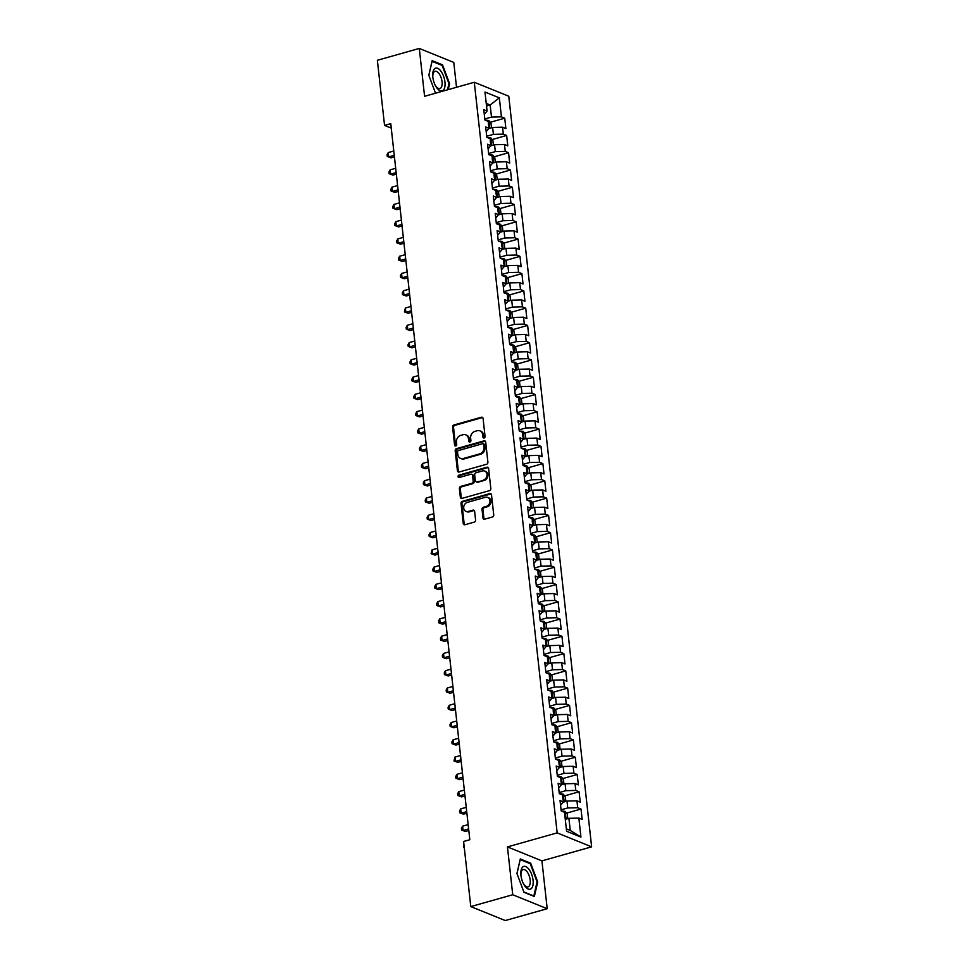 <?xml version="1.0" encoding="UTF-8"?>
<svg xmlns="http://www.w3.org/2000/svg" width="969" height="969" viewBox="0 0 969 969"><rect width="100%" height="100%" fill="white"/><g stroke="black" fill="none" stroke-linecap="round" stroke-linejoin="round"><path stroke-width="1.45" d="M484.137 437.988A1.248 1.042 -68 0 0 485.069 436.51L483.083 418.499A1.793 1.49 -68 0 0 481.375 417.227L453.928 424.967A1.793 1.49 -68 0 0 452.596 427.099L454.582 445.11A1.248 1.042 -68 0 0 456.714 444.505L456.46 442.179A5.717 4.772 -68 0 1 460.735 435.372L463.025 434.73A5.717 4.772 -68 0 1 465.774 434.851A5.717 4.772 -68 0 1 468.499 438.775L468.766 441.113A1.248 1.042 -68 0 0 470.898 440.507L470.643 438.182A5.717 4.772 -68 0 1 474.919 431.375L477.208 430.733A5.717 4.772 -68 0 1 479.946 430.854A5.717 4.772 -68 0 1 482.683 434.778L482.937 437.104A1.248 1.042 -68 0 0 484.137 437.988M482.974 517.906A1.793 1.49 -68 0 0 484.694 519.166L492.385 516.998A1.793 1.49 -68 0 0 493.73 514.866L491.513 494.868A1.793 1.49 -68 0 0 489.805 493.596L462.358 501.348A1.793 1.49 -68 0 0 461.026 503.468L463.23 523.478A1.793 1.49 -68 0 0 464.938 524.738L474.241 522.121A1.793 1.49 -68 0 0 475.585 519.99L474.64 511.426A1.793 1.49 -68 0 0 472.92 510.166L468.318 511.462A4.784 3.985 -68 0 1 466.016 511.366A4.784 3.985 -68 0 1 463.763 506.751A4.784 3.985 -68 0 1 467.312 502.402L485.384 497.303A4.784 3.985 -68 0 1 487.673 497.4A4.784 3.985 -68 0 1 489.939 502.015A4.784 3.985 -68 0 1 486.377 506.363L483.374 507.223A1.793 1.49 -68 0 0 482.029 509.343L482.974 517.906L483.906 518.282A1.793 1.49 -68 0 0 484.33 519.227M512.734 894.75L547.206 908.716L541.925 860.872L507.453 846.906L512.734 894.75L470.789 906.584L463.606 841.48L469.82 839.723L390.761 123.644L384.548 125.401L391.258 128.114M507.453 846.906L557.163 832.88L474.289 82.268L508.773 96.222L591.635 846.845L557.163 832.88M456.52 87.283L453.783 62.416L419.298 48.45L424.579 96.294L474.289 82.268M419.298 48.45L377.365 60.284L384.548 125.401M486.571 464.272A1.793 1.49 -68 0 0 487.904 462.152L485.699 442.143A1.793 1.49 -68 0 0 483.979 440.883L456.544 448.623A1.793 1.49 -68 0 0 455.2 450.742L457.416 470.752A1.793 1.49 -68 0 0 459.124 472.012L486.571 464.272M488.606 468.499L490.811 488.509A1.793 1.49 -68 0 1 489.478 490.641L462.031 498.381A1.793 1.49 -68 0 1 460.323 497.109L459.379 488.558A1.793 1.49 -68 0 1 460.711 486.426L471.842 483.289A1.793 1.49 -68 0 0 473.187 481.157L472.557 475.476A1.793 1.49 -68 0 0 470.837 474.216L459.258 477.487A1.248 1.042 -68 0 1 458.991 475.113L486.898 467.24A1.793 1.49 -68 0 1 488.606 468.499M490.278 122.276L504.74 118.194L501.433 116.849L499.338 97.845L484.984 92.043L487.08 111.035L483.773 109.703L484.924 120.059L488.231 121.404L488.994 128.308L485.687 126.975L486.826 137.332L490.132 138.676L490.895 145.58L487.589 144.236L488.727 154.604L492.046 155.948L492.797 162.853L489.49 161.508L490.641 171.876L493.948 173.221L494.711 180.125L491.404 178.78L492.543 189.149L495.849 190.481L496.612 197.397L493.306 196.053L494.456 206.421L497.763 207.754L498.526 214.67L495.22 213.325L496.358 223.694L499.665 225.026L500.428 231.942L497.121 230.598L498.272 240.966L501.579 242.298L502.342 249.215L499.023 247.87L500.174 258.238L503.48 259.571L504.243 266.487L500.937 265.143L502.075 275.499L505.382 276.843L506.145 283.747L502.838 282.415L503.989 292.771L507.296 294.116L508.059 301.02L504.752 299.687L505.891 310.044L509.197 311.388L509.96 318.292L506.654 316.96L507.804 327.316L511.111 328.661L511.874 335.565L508.568 334.232L509.706 344.589L513.013 345.933L513.776 352.837L510.469 351.505L511.608 361.861L514.927 363.205L515.69 370.11L512.371 368.765L513.522 379.133L516.828 380.478L517.591 387.382L514.285 386.037L515.423 396.406L518.73 397.75L519.493 404.654L516.186 403.31L517.337 413.678L520.644 415.011L521.407 421.927L518.1 420.582L519.239 430.951L522.545 432.283L523.308 439.199L520.002 437.855L521.152 448.223L524.459 449.555L525.222 456.472L521.916 455.127L523.054 465.495L526.361 466.828L527.124 473.744L523.817 472.4L524.956 482.768L528.275 484.1L529.038 491.017L525.719 489.672L526.87 500.028L530.176 501.373L530.939 508.277L527.633 506.944L528.771 517.301L532.078 518.645L532.841 525.549L529.534 524.217L530.685 534.573L533.992 535.918L534.755 542.822L531.448 541.489L532.587 551.846L535.893 553.19L536.656 560.094L533.35 558.762L534.5 569.118L537.807 570.462L538.57 577.367L535.263 576.034L536.402 586.39L539.709 587.735L540.472 594.639L537.165 593.294L538.304 603.663L541.623 605.007L542.374 611.911L539.067 610.567L540.217 620.935L543.524 622.28L544.287 629.184L540.981 627.839L542.119 638.208L545.426 639.54L546.189 646.456L542.882 645.112L544.033 655.48L547.34 656.812L548.103 663.729L544.796 662.384L545.935 672.752L549.241 674.085L550.004 681.001L546.698 679.657L547.848 690.025L551.155 691.357L551.918 698.274L548.611 696.929L549.75 707.297L553.057 708.63L553.82 715.546L550.513 714.201L551.652 724.558L554.958 725.902L555.721 732.806L552.415 731.474L553.565 741.83L556.872 743.175L557.635 750.079L554.329 748.746L555.467 759.102L558.774 760.447L559.537 767.351L556.23 766.019L557.381 776.375L560.688 777.719L561.451 784.624L558.144 783.291L559.283 793.647L562.589 794.992L563.352 801.896L560.046 800.564L561.184 810.92L564.503 812.264L566.599 831.257L580.94 837.071L570.244 830.409L568.912 818.321L565.278 819.338M504.74 118.194L505.879 128.55L502.572 127.218L503.335 134.122L493.403 134.364L486.704 136.254M492.179 139.548L506.642 135.454L503.335 134.122M506.642 135.454L507.792 145.822L504.486 144.478L505.249 151.394L495.304 151.636L488.618 153.526M494.081 156.808L508.555 152.727L505.249 151.394M508.555 152.727L509.694 163.095L506.387 161.75L507.15 168.667L497.206 168.909L490.52 170.798M495.995 174.081L510.457 169.999L507.15 168.667M510.457 169.999L511.608 180.367L508.301 179.023L509.064 185.939L499.12 186.181L492.422 188.071M497.896 191.353L512.371 187.271L509.064 185.939M512.371 187.271L513.509 197.64L510.203 196.295L510.966 203.211L501.021 203.454L494.335 205.343M499.81 208.626L514.273 204.544L510.966 203.211M514.273 204.544L515.423 214.912L512.104 213.568L512.867 220.484L502.935 220.726L496.237 222.616M501.712 225.898L516.186 221.816L512.867 220.484M516.186 221.816L517.325 232.185L514.018 230.84L514.781 237.744L504.837 237.999L498.151 239.876M503.614 243.171L518.088 239.089L514.781 237.744M518.088 239.089L519.227 249.457L515.92 248.112L516.683 255.017L506.751 255.271L500.052 257.148M505.527 260.443L519.99 256.361L516.683 255.017M519.99 256.361L521.14 266.717L517.834 265.385L518.597 272.289L508.652 272.531L501.966 274.421M507.429 277.715L521.903 273.633L518.597 272.289M521.903 273.633L523.042 283.99L519.735 282.657L520.498 289.561L510.554 289.804L503.868 291.693M509.343 294.988L523.805 290.906L520.498 289.561M523.805 290.906L524.956 301.262L521.649 299.93L522.412 306.834L512.468 307.076L505.77 308.966M511.244 312.26L525.719 308.178L522.412 306.834M525.719 308.178L526.857 318.535L523.551 317.202L524.314 324.106L514.369 324.349L507.683 326.238M513.158 329.533L527.62 325.451L524.314 324.106M527.62 325.451L528.771 335.807L525.452 334.475L526.215 341.379L516.283 341.621L509.585 343.511M515.06 346.805L529.534 342.723L526.215 341.379M529.534 342.723L530.673 353.079L527.366 351.747L528.129 358.651L518.185 358.893L511.499 360.783M516.962 364.078L531.436 359.983L528.129 358.651M531.436 359.983L532.575 370.352L529.268 369.007L530.031 375.924L520.099 376.166L513.4 378.055M518.875 381.338L533.338 377.256L530.031 375.924M533.338 377.256L534.488 387.624L531.182 386.28L531.945 393.196L522 393.438L515.302 395.328M520.777 398.61L535.251 394.528L531.945 393.196M535.251 394.528L536.39 404.897L533.083 403.552L533.846 410.468L523.902 410.711L517.216 412.6M522.691 415.883L537.153 411.801L533.846 410.468M537.153 411.801L538.304 422.169L534.997 420.825L535.76 427.741L525.816 427.983L519.118 429.873M524.592 433.155L539.067 429.073L535.76 427.741M539.067 429.073L540.205 439.442L536.899 438.097L537.662 445.001L527.717 445.255L521.031 447.145M526.506 450.428L540.968 446.346L537.662 445.001M540.968 446.346L542.119 456.714L538.8 455.369L539.563 462.274L529.631 462.528L522.933 464.405M528.408 467.7L542.87 463.618L539.563 462.274M542.87 463.618L544.021 473.986L540.714 472.642L541.477 479.546L531.533 479.788L524.847 481.678M530.309 484.972L544.784 480.89L541.477 479.546M544.784 480.89L545.922 491.247L542.616 489.914L543.379 496.818L533.447 497.061L526.748 498.95M532.223 502.245L546.686 498.163L543.379 496.818M546.686 498.163L547.836 508.519L544.53 507.187L545.293 514.091L535.348 514.333L528.65 516.223M534.125 519.517L548.599 515.435L545.293 514.091M548.599 515.435L549.738 525.792L546.431 524.459L547.194 531.363L537.25 531.606L530.564 533.495M536.039 536.79L550.501 532.708L547.194 531.363M550.501 532.708L551.652 543.064L548.345 541.732L549.108 548.636L539.164 548.878L532.466 550.767M537.94 554.062L552.415 549.98L549.108 548.636M552.415 549.98L553.553 560.336L550.247 559.004L551.01 565.908L541.065 566.15L534.379 568.04M539.854 571.335L554.316 567.253L551.01 565.908M554.316 567.253L555.455 577.609L552.148 576.276L552.911 583.181L542.979 583.423L536.281 585.312M541.756 588.607L556.218 584.513L552.911 583.181M556.218 584.513L557.369 594.881L554.062 593.537L554.825 600.453L544.881 600.695L538.195 602.585M543.657 605.867L558.132 601.785L554.825 600.453M558.132 601.785L559.27 612.154L555.964 610.809L556.727 617.725L546.795 617.968L540.096 619.857M545.571 623.14L560.034 619.058L556.727 617.725M560.034 619.058L561.184 629.426L557.878 628.082L558.641 634.998L548.696 635.24L541.998 637.13M547.473 640.412L561.947 636.33L558.641 634.998M561.947 636.33L563.086 646.698L559.779 645.354L560.542 652.27L550.598 652.512L543.912 654.402M549.387 657.685L563.849 653.603L560.542 652.27M563.849 653.603L565 663.971L561.693 662.626L562.444 669.531L552.512 669.785L545.813 671.674M551.288 674.957L565.763 670.875L562.444 669.531M565.763 670.875L566.901 681.243L563.595 679.899L564.358 686.803L554.413 687.057L547.727 688.935M553.19 692.229L567.664 688.147L564.358 686.803M567.664 688.147L568.803 698.516L565.496 697.171L566.259 704.075L556.327 704.318L549.629 706.207M555.104 709.502L569.566 705.42L566.259 704.075M569.566 705.42L570.717 715.776L567.41 714.444L568.173 721.348L558.229 721.59L551.543 723.48M557.005 726.774L571.48 722.692L568.173 721.348M571.48 722.692L572.618 733.048L569.312 731.716L570.075 738.62L560.13 738.862L553.444 740.752M558.919 744.047L573.382 739.965L570.075 738.62M573.382 739.965L574.532 750.321L571.226 748.989L571.989 755.893L562.044 756.135L555.346 758.024M560.821 761.319L575.295 757.237L571.989 755.893M575.295 757.237L576.434 767.593L573.127 766.261L573.89 773.165L563.946 773.407L557.26 775.297M562.735 778.591L577.197 774.51L573.89 773.165M577.197 774.51L578.348 784.866L575.029 783.533L575.792 790.438L565.86 790.68L559.161 792.569M564.636 795.864L579.111 791.782L575.792 790.438M579.111 791.782L580.249 802.138L576.943 800.806L577.706 807.71L567.761 807.952L561.075 809.842M566.538 813.136L581.012 809.042L577.706 807.71M581.012 809.042L582.151 819.411L578.844 818.066L580.94 837.071M560.567 805.251L563.352 801.896M578.844 818.066L568.912 818.321M558.653 787.979L561.451 784.624M567.761 807.952L566.998 801.048L563.183 802.126M576.943 800.806L566.998 801.048M556.751 770.706L559.537 767.351M565.86 790.68L565.097 783.776L561.281 784.854M575.029 783.533L565.097 783.776M554.849 753.434L557.635 750.079M563.946 773.407L563.183 766.503L559.367 767.581M573.127 766.261L563.183 766.503M552.936 736.161L555.721 732.806M562.044 756.135L561.281 749.231L557.466 750.309M571.226 748.989L561.281 749.231M551.034 718.889L553.82 715.546M560.13 738.862L559.367 731.958L555.552 733.036M569.312 731.716L559.367 731.958M549.12 701.617L551.918 698.274M558.229 721.59L557.466 714.686L553.65 715.764M567.41 714.444L557.466 714.686M547.219 684.344L550.004 681.001M556.327 704.318L555.564 697.414L551.749 698.492M565.496 697.171L555.564 697.414M545.305 667.072L548.103 663.729M554.413 687.057L553.65 680.141L549.835 681.219M563.595 679.899L553.65 680.141M543.403 649.799L546.189 646.456M552.512 669.785L551.749 662.869L547.933 663.947M561.693 662.626L551.749 662.869M541.501 632.527L544.287 629.184M550.598 652.512L549.835 645.596L546.019 646.674M559.779 645.354L549.835 645.596M539.588 615.254L542.374 611.911M548.696 635.24L547.933 628.324L544.118 629.402M557.878 628.082L547.933 628.324M537.686 597.994L540.472 594.639M546.795 617.968L546.031 611.064L542.204 612.129M555.964 610.809L546.031 611.064M535.772 580.722L538.57 577.367M544.881 600.695L544.118 593.791L540.302 594.869M554.062 593.537L544.118 593.791M533.871 563.449L536.656 560.094M542.979 583.423L542.216 576.519L538.401 577.597M552.148 576.276L542.216 576.519M531.957 546.177L534.755 542.822M541.065 566.15L540.302 559.246L536.487 560.324M550.247 559.004L540.302 559.246M530.055 528.904L532.841 525.549M539.164 548.878L538.401 541.974L534.585 543.052M548.345 541.732L538.401 541.974M528.153 511.632L530.939 508.277M537.25 531.606L536.487 524.701L532.671 525.779M546.431 524.459L536.487 524.701M526.24 494.36L529.038 491.017M535.348 514.333L534.585 507.429L530.77 508.507M544.53 507.187L534.585 507.429M524.338 477.087L527.124 473.744M533.447 497.061L532.684 490.157L528.856 491.235M542.616 489.914L532.684 490.157M522.424 459.815L525.222 456.472M531.533 479.788L530.77 472.884L526.954 473.962M540.714 472.642L530.77 472.884M520.523 442.542L523.308 439.199M529.631 462.528L528.868 455.612L525.053 456.69M538.8 455.369L528.868 455.612M518.609 425.27L521.407 421.927M527.717 445.255L526.954 438.339L523.139 439.417M536.899 438.097L526.954 438.339M516.707 407.997L519.493 404.654M525.816 427.983L525.053 421.067L521.237 422.145M534.997 420.825L525.053 421.067M514.805 390.725L517.591 387.382M523.902 410.711L523.139 403.794L519.323 404.872M533.083 403.552L523.139 403.794M512.892 373.465L515.69 370.11M522 393.438L521.237 386.534L517.422 387.6M531.182 386.28L521.237 386.534M510.99 356.192L513.776 352.837M520.099 376.166L519.336 369.262L515.508 370.34M529.268 369.007L519.336 369.262M509.076 338.92L511.874 335.565M518.185 358.893L517.422 351.989L513.606 353.067M527.366 351.747L517.422 351.989M507.175 321.647L509.96 318.292M516.283 341.621L515.52 334.717L511.705 335.795M525.452 334.475L515.52 334.717M505.261 304.375L508.059 301.02M514.369 324.349L513.606 317.444L509.791 318.522M523.551 317.202L513.606 317.444M503.359 287.103L506.145 283.747M512.468 307.076L511.705 300.172L507.889 301.25M521.649 299.93L511.705 300.172M501.457 269.83L504.243 266.487M510.554 289.804L509.791 282.9L505.975 283.978M519.735 282.657L509.791 282.9M499.544 252.558L502.342 249.215M508.652 272.531L507.889 265.627L504.074 266.705M517.834 265.385L507.889 265.627M497.642 235.285L500.428 231.942M506.751 255.271L505.988 248.355L502.172 249.433M515.92 248.112L505.988 248.355M495.728 218.013L498.526 214.67M504.837 237.999L504.074 231.082L500.258 232.16M514.018 230.84L504.074 231.082M493.827 200.74L496.612 197.397M502.935 220.726L502.172 213.81L498.357 214.888M512.104 213.568L502.172 213.81M491.925 183.468L494.711 180.125M501.021 203.454L500.258 196.537L496.443 197.615M510.203 196.295L500.258 196.537M490.011 166.196L492.797 162.853M499.12 186.181L498.357 179.265L494.541 180.343M508.301 179.023L498.357 179.265M488.11 148.935L490.895 145.58M497.206 168.909L496.455 162.005L492.627 163.071M506.387 161.75L496.455 162.005M486.196 131.663L488.994 128.308M495.304 151.636L494.541 144.732L490.726 145.81M504.486 144.478L494.541 144.732M484.294 114.39L487.08 111.035M493.403 134.364L492.64 127.46L488.824 128.538M502.572 127.218L492.64 127.46M470.789 906.584L505.273 920.55L547.206 908.716M541.925 860.872L591.635 846.845M566.332 828.822L570.244 830.409M486.535 106.021L490.157 105.003L486.244 103.417M501.433 116.849L491.489 117.092L484.803 118.981M491.489 117.092L490.157 105.003L499.338 97.845M448.199 89.632L449.58 83.637L442.542 64.875L432.162 60.672L428.807 75.231L435.541 93.206M530.673 863.161L520.292 858.958L516.937 873.517L523.975 892.292L534.355 896.495L537.71 881.935L530.673 863.161L529.643 863.452M484.064 438.012A1.248 1.042 -68 0 1 483.87 437.491L483.616 435.154A5.717 4.772 -68 0 0 480.878 431.229L479.946 430.854M465.774 434.851L466.707 435.226A5.717 4.772 -68 0 1 469.432 439.151L469.686 441.489A1.248 1.042 -68 0 0 469.88 442.009M482.659 417.554A1.793 1.49 -68 0 0 482.308 417.603L454.861 425.355A1.793 1.49 -68 0 0 453.528 427.474L455.515 445.486A1.248 1.042 -68 0 0 455.696 446.019M485.275 441.198A1.793 1.49 -68 0 0 484.912 441.258L457.477 448.998A1.793 1.49 -68 0 0 456.133 451.13L458.337 471.128A1.793 1.49 -68 0 0 458.773 472.073M483.773 444.614A1.248 1.042 -68 0 0 482.574 443.729L458.482 450.524A1.248 1.042 -68 0 0 457.538 452.014L457.816 454.473A5.717 4.772 -68 0 0 460.541 458.398A5.717 4.772 -68 0 0 463.291 458.519L479.764 453.867A5.717 4.772 -68 0 0 484.04 447.072L483.773 444.614L484.706 444.989A1.248 1.042 -68 0 0 484.1 444.129L483.168 443.754M460.541 458.398L461.474 458.773A5.717 4.772 -68 0 0 464.224 458.894L463.291 458.519M484.706 444.989L484.972 447.448A5.717 4.772 -68 0 1 480.697 454.243L464.224 458.894M471.697 474.253L472.63 474.628A1.793 1.49 -68 0 1 473.49 475.864L474.12 481.545A1.793 1.49 -68 0 1 472.775 483.664L461.644 486.801A1.793 1.49 -68 0 0 460.311 488.933L461.256 497.497A1.793 1.49 -68 0 0 461.68 498.429M488.182 467.567A1.793 1.49 -68 0 0 487.831 467.615L459.924 475.488A1.248 1.042 -68 0 0 459.173 477.511M483.398 480.03A4.784 3.985 -68 0 0 486.947 475.67A4.784 3.985 -68 0 0 484.694 471.055A4.784 3.985 -68 0 0 482.392 470.958L476.021 472.751A1.793 1.49 -68 0 0 474.689 474.883L475.319 480.563A1.793 1.49 -68 0 0 477.027 481.823L484.33 480.406A4.784 3.985 -68 0 0 487.879 476.045A4.784 3.985 -68 0 0 485.614 471.443L484.694 471.055M476.167 481.787L477.099 482.162A1.793 1.49 -68 0 0 477.959 482.199L477.027 481.823M484.33 480.406L477.959 482.199M487.673 497.4L488.606 497.775A4.784 3.985 -68 0 1 490.871 502.39A4.784 3.985 -68 0 1 487.31 506.751L484.306 507.599A1.793 1.49 -68 0 0 482.962 509.718L483.906 518.282M466.016 511.366L466.949 511.741A4.784 3.985 -68 0 0 469.25 511.85L468.318 511.462M474.204 510.493A1.793 1.49 -68 0 0 473.853 510.542L469.25 511.85M491.089 493.924A1.793 1.49 -68 0 0 490.738 493.984L463.291 501.724A1.793 1.49 -68 0 0 461.959 503.856L464.163 523.854A1.793 1.49 -68 0 0 464.587 524.798M448.889 83.843L449.58 83.637M441.513 65.165L442.542 64.875M537.02 882.129L537.71 881.935M491.489 127.787L490.968 123.111L488.909 120.628A4.821 1.441 173.7 0 0 485.517 120.301M393.789 151.019L388.23 152.581L388.702 156.905L391.04 157.85L394.431 156.881M488.618 125.752L488.388 123.681M391.04 157.85L387.249 156.457L388.702 156.905L394.262 155.331M387.249 156.457L387.055 154.737L388.23 152.581M493.391 145.047L492.87 140.384L490.823 137.901A4.821 1.441 173.7 0 0 487.419 137.574M395.691 168.291L390.132 169.854L390.616 174.178L392.942 175.11L396.345 174.154M490.52 143.024L490.29 140.953M392.942 175.11L389.15 173.73L390.616 174.178L396.164 172.603M389.15 173.73L388.957 171.998L390.132 169.854M495.292 162.32L494.784 157.656L492.724 155.173A4.821 1.441 173.7 0 0 489.333 154.846M397.605 185.563L392.045 187.126L392.518 191.45L394.855 192.383L398.247 191.426M492.434 160.297L492.204 158.226M394.855 192.383L391.052 191.002L392.518 191.45L398.077 189.876M391.052 191.002L390.87 189.27L392.045 187.126M442.978 90.48A11.834 5.487 74.2 0 0 443.511 76.042A11.834 5.487 74.2 0 0 434.778 68.581A11.834 5.487 74.2 0 0 432.731 76.042A11.834 5.487 74.2 0 0 435.456 85.708A11.834 5.487 74.2 0 0 442.978 90.48M435.154 85.102A8.963 4.155 74.2 0 0 439.902 88.554A8.963 4.155 74.2 0 0 440.568 88.215A8.963 4.155 74.2 0 0 441.234 78.029A8.963 4.155 74.2 0 0 435.033 71.294A8.963 4.155 74.2 0 0 434.354 71.633A8.963 4.155 74.2 0 0 432.792 76.721M428.843 75.34L432.065 61.338L442.13 65.42L448.938 83.6L447.508 89.826M531.109 888.767A11.834 5.487 74.2 0 0 531.642 874.329A11.834 5.487 74.2 0 0 522.909 866.867A11.834 5.487 74.2 0 0 520.862 874.341A11.834 5.487 74.2 0 0 523.587 883.994A11.834 5.487 74.2 0 0 531.109 888.767M523.284 883.389A8.963 4.155 74.2 0 0 528.032 886.841A8.963 4.155 74.2 0 0 528.699 886.502A8.963 4.155 74.2 0 0 529.365 876.315A8.963 4.155 74.2 0 0 523.163 869.593A8.963 4.155 74.2 0 0 522.497 869.92A8.963 4.155 74.2 0 0 520.922 875.007M516.974 873.626L520.196 859.624L530.261 863.706L537.068 881.887L533.822 895.998L523.854 891.964M497.206 179.592L496.685 174.929L494.638 172.446A4.821 1.441 173.7 0 0 491.235 172.119M399.507 202.836L393.947 204.398L394.431 208.71L396.757 209.655L400.149 208.698M494.335 177.569L494.105 175.498M396.757 209.655L392.966 208.274L394.431 208.71L399.979 207.148M392.966 208.274L392.772 206.542L393.947 204.398M499.108 196.864L498.599 192.201L496.54 189.718A4.821 1.441 173.7 0 0 493.148 189.391M401.408 220.096L395.861 221.671L396.333 225.983L398.659 226.928L402.062 225.971M496.237 194.842L496.019 192.77M398.659 226.928L394.868 225.547L396.333 225.983L401.893 224.42M394.868 225.547L394.686 223.815L395.861 221.671M501.021 214.137L500.501 209.474L498.454 206.991A4.821 1.441 173.7 0 0 495.05 206.663M403.322 237.369L397.762 238.943L398.235 243.255L400.572 244.2L403.964 243.243M498.151 212.114L497.921 210.043M400.572 244.2L396.781 242.819L398.235 243.255L403.794 241.693M396.781 242.819L396.587 241.087L397.762 238.943M502.923 231.409L502.414 226.746L500.355 224.263A4.821 1.441 173.7 0 0 496.964 223.936M405.224 254.641L399.676 256.216L400.149 260.528L402.474 261.473L405.878 260.516M500.052 229.387L499.822 227.315M402.474 261.473L398.683 260.092L400.149 260.528L405.708 258.965M398.683 260.092L398.489 258.36L399.676 256.216M504.837 248.682L504.316 244.018L502.257 241.535A4.821 1.441 173.7 0 0 498.865 241.208M407.137 271.914L401.578 273.488L402.05 277.8L404.388 278.745L407.779 277.788M501.966 246.659L501.736 244.588M404.388 278.745L400.597 277.364L402.05 277.8L407.61 276.238M400.597 277.364L400.403 275.632L401.578 273.488M506.739 265.954L506.218 261.291L504.171 258.808A4.821 1.441 173.7 0 0 500.767 258.481M409.039 289.186L403.479 290.761L403.964 295.073L406.29 296.017L409.693 295.06M503.868 263.931L503.638 261.86M406.29 296.017L402.498 294.637L403.964 295.073L409.512 293.51M402.498 294.637L402.305 292.904L403.479 290.761M508.64 283.227L508.131 278.551L506.072 276.08A4.821 1.441 173.7 0 0 502.681 275.753M410.941 306.458L405.393 308.021L405.866 312.345L408.203 313.29L411.595 312.333M505.782 281.204L505.552 279.133M408.203 313.29L404.4 311.897L405.866 312.345L411.425 310.783M404.4 311.897L405.393 308.021M510.554 300.499L510.033 295.824L507.986 293.353A4.821 1.441 173.7 0 0 504.583 293.013M412.855 323.731L407.295 325.293L407.779 329.617L410.105 330.562L413.497 329.605M507.683 298.476L507.453 296.405M410.105 330.562L406.314 329.169L407.779 329.617L413.327 328.043M406.314 329.169L406.12 327.449L407.295 325.293M512.456 317.771L511.947 313.096L509.888 310.613A4.821 1.441 173.7 0 0 506.496 310.286M414.756 341.003L409.209 342.566L409.681 346.89L412.007 347.835L415.41 346.878M509.585 315.749L509.355 313.665M412.007 347.835L408.215 346.442L409.681 346.89L415.241 345.315M408.215 346.442L408.022 344.722L409.209 342.566M514.369 335.044L513.849 330.368L511.789 327.885A4.821 1.441 173.7 0 0 508.398 327.558M416.67 358.276L411.11 359.838L411.583 364.162L413.92 365.107L417.312 364.138M511.499 333.009L511.269 330.938M413.92 365.107L410.129 363.714L411.583 364.162L417.142 362.588M410.129 363.714L409.935 361.994L411.11 359.838M516.271 352.304L515.762 347.641L513.703 345.158A4.821 1.441 173.7 0 0 510.312 344.831M418.572 375.548L413.024 377.111L413.497 381.435L415.822 382.38L419.226 381.411M513.4 350.281L513.17 348.21M415.822 382.38L412.031 380.987L413.497 381.435L419.056 379.86M412.031 380.987L411.837 379.267L413.024 377.111M518.185 369.577L517.664 364.913L515.605 362.43A4.821 1.441 173.7 0 0 512.213 362.103M420.485 392.82L414.926 394.383L415.398 398.707L417.736 399.64L421.127 398.683M515.314 367.554L515.084 365.483M417.736 399.64L413.933 398.259L415.398 398.707L420.958 397.133M413.933 398.259L413.751 396.527L414.926 394.383M520.087 386.849L519.566 382.186L517.519 379.703A4.821 1.441 173.7 0 0 514.115 379.376M422.387 410.093L416.827 411.655L417.312 415.98L419.638 416.912L423.041 415.955M517.216 384.826L516.986 382.755M419.638 416.912L415.846 415.531L417.312 415.98L422.859 414.405M415.846 415.531L415.653 413.799L416.827 411.655M521.988 404.121L521.479 399.458L519.42 396.975A4.821 1.441 173.7 0 0 516.029 396.648M424.289 427.365L418.741 428.928L419.214 433.24L421.539 434.185L424.943 433.228M519.118 402.099L518.899 400.027M421.539 434.185L417.748 432.804L419.214 433.24L424.773 431.677M417.748 432.804L417.566 431.072L418.741 428.928M523.902 421.394L523.381 416.731L521.334 414.248A4.821 1.441 173.7 0 0 517.931 413.92M426.203 444.626L420.643 446.2L421.127 450.512L423.453 451.457L426.844 450.5M521.031 419.371L520.801 417.3M423.453 451.457L419.662 450.076L421.127 450.512L426.675 448.95M419.662 450.076L419.468 448.344L420.643 446.2M525.804 438.666L525.295 434.003L523.236 431.52A4.821 1.441 173.7 0 0 519.844 431.193M428.104 461.898L422.557 463.473L423.029 467.785L425.355 468.73L428.758 467.773M522.933 436.644L522.703 434.572M425.355 468.73L421.563 467.349L423.029 467.785L428.589 466.222M421.563 467.349L421.37 465.617L422.557 463.473M527.717 455.939L527.197 451.275L525.137 448.792A4.821 1.441 173.7 0 0 521.746 448.465M430.018 479.171L424.458 480.745L424.931 485.057L427.268 486.002L430.66 485.045M524.847 453.916L524.617 451.845M427.268 486.002L423.477 484.621L424.931 485.057L430.49 483.495M423.477 484.621L423.283 482.889L424.458 480.745M529.619 473.211L529.11 468.548L527.051 466.065A4.821 1.441 173.7 0 0 523.648 465.738M431.92 496.443L426.36 498.018L426.844 502.33L429.17 503.274L432.574 502.317M526.748 471.188L526.518 469.117M429.17 503.274L425.379 501.894L426.844 502.33L432.392 500.767M425.379 501.894L425.185 500.161L426.36 498.018M531.521 490.484L531.012 485.82L528.953 483.337A4.821 1.441 173.7 0 0 525.561 483.01M433.833 513.715L428.274 515.29L428.746 519.602L431.084 520.547L434.475 519.59M528.662 488.461L528.432 486.39M431.084 520.547L427.281 519.166L428.746 519.602L434.306 518.04M427.281 519.166L427.099 517.434L428.274 515.29M533.434 507.756L532.914 503.081L530.867 500.61A4.821 1.441 173.7 0 0 527.463 500.283M435.735 530.988L430.175 532.55L430.66 536.874L432.986 537.819L436.377 536.862M530.564 505.733L530.334 503.662M432.986 537.819L429.194 536.426L430.66 536.874L436.207 535.312M429.194 536.426L429.001 534.706L430.175 532.55M535.336 525.028L534.827 520.353L532.768 517.882A4.821 1.441 173.7 0 0 529.377 517.543M437.637 548.26L432.089 549.823L432.562 554.147L434.887 555.092L438.291 554.135M532.466 523.006L532.247 520.934M434.887 555.092L431.096 553.699L432.562 554.147L438.121 552.572M431.096 553.699L432.089 549.823M537.25 542.301L536.729 537.625L534.682 535.142A4.821 1.441 173.7 0 0 531.278 534.815M439.551 565.533L433.991 567.095L434.475 571.419L436.801 572.364L440.192 571.407M534.379 540.278L534.149 538.195M436.801 572.364L433.01 570.971L434.475 571.419L440.023 569.845M433.01 570.971L432.816 569.251L433.991 567.095M539.152 559.573L538.643 554.898L536.584 552.415A4.821 1.441 173.7 0 0 533.192 552.088M441.452 582.805L435.905 584.368L436.377 588.692L438.703 589.636L442.106 588.668M536.281 557.538L536.051 555.467M438.703 589.636L434.911 588.244L436.377 588.692L441.937 587.117M434.911 588.244L434.718 586.524L435.905 584.368M541.065 576.834L540.545 572.17L538.485 569.687A4.821 1.441 173.7 0 0 535.094 569.36M443.366 600.077L437.806 601.64L438.279 605.964L440.616 606.909L444.008 605.94M538.195 574.811L537.965 572.74M440.616 606.909L436.825 605.516L438.279 605.964L443.838 604.39M436.825 605.516L436.631 603.796L437.806 601.64M542.967 594.106L542.446 589.443L540.399 586.96A4.821 1.441 173.7 0 0 536.996 586.633M445.268 617.35L439.708 618.912L440.192 623.237L442.518 624.169L445.922 623.212M540.096 592.083L539.866 590.012M442.518 624.169L438.727 622.788L440.192 623.237L445.74 621.662M438.727 622.788L438.533 621.056L439.708 618.912M544.869 611.378L544.36 606.715L542.301 604.232A4.821 1.441 173.7 0 0 538.909 603.905M447.181 634.622L441.622 636.185L442.094 640.509L444.432 641.442L447.823 640.485M542.01 609.356L541.78 607.284M444.432 641.442L440.629 640.061L442.094 640.509L447.654 638.934M440.629 640.061L440.447 638.329L441.622 636.185M546.782 628.651L546.262 623.988L544.215 621.504A4.821 1.441 173.7 0 0 540.811 621.177M449.083 651.895L443.523 653.457L444.008 657.769L446.334 658.714L449.725 657.757M543.912 626.628L543.682 624.557M446.334 658.714L442.542 657.333L444.008 657.769L449.555 656.207M442.542 657.333L442.348 655.601L443.523 653.457M548.684 645.923L548.175 641.26L546.116 638.777A4.821 1.441 173.7 0 0 542.725 638.45M450.985 669.155L445.437 670.73L445.91 675.042L448.235 675.987L451.639 675.03M545.813 643.9L545.595 641.829M448.235 675.987L444.444 674.606L445.91 675.042L451.469 673.479M444.444 674.606L444.262 672.874L445.437 670.73M550.598 663.196L550.077 658.532L548.03 656.049A4.821 1.441 173.7 0 0 544.626 655.722M452.898 686.427L447.339 688.002L447.823 692.314L450.149 693.259L453.54 692.302M547.727 661.173L547.497 659.102M450.149 693.259L446.358 691.878L447.823 692.314L453.371 690.752M446.358 691.878L446.164 690.146L447.339 688.002M552.5 680.468L551.991 675.805L549.932 673.322A4.821 1.441 173.7 0 0 546.54 672.995M454.8 703.7L449.253 705.275L449.725 709.587L452.051 710.531L455.454 709.574M549.629 678.445L549.399 676.374M452.051 710.531L448.259 709.151L449.725 709.587L455.285 708.024M448.259 709.151L448.066 707.418L449.253 705.275M554.413 697.741L553.893 693.077L551.833 690.594A4.821 1.441 173.7 0 0 548.442 690.267M456.714 720.972L451.154 722.547L451.627 726.859L453.964 727.804L457.356 726.847M551.543 695.718L551.313 693.647M453.964 727.804L450.173 726.423L451.627 726.859L457.186 725.296M450.173 726.423L449.979 724.691L451.154 722.547M556.315 715.013L555.794 710.35L553.747 707.867A4.821 1.441 173.7 0 0 550.344 707.54M458.616 738.245L453.056 739.819L453.54 744.131L455.866 745.076L459.27 744.119M553.444 712.99L553.214 710.919M455.866 745.076L452.075 743.695L453.54 744.131L459.088 742.569M452.075 743.695L451.881 741.963L453.056 739.819M558.217 732.285L557.708 727.61L555.649 725.139A4.821 1.441 173.7 0 0 552.257 724.812M460.517 755.517L454.97 757.08L455.442 761.404L457.78 762.349L461.171 761.392M555.358 730.263L555.128 728.191M457.78 762.349L453.976 760.956L455.442 761.404L461.002 759.841M453.976 760.956L454.97 757.08M560.13 749.558L559.61 744.882L557.563 742.411A4.821 1.441 173.7 0 0 554.159 742.072M462.431 772.79L456.871 774.352L457.356 778.676L459.681 779.621L463.073 778.664M557.26 747.535L557.03 745.464M459.681 779.621L455.89 778.228L457.356 778.676L462.903 777.102M455.89 778.228L455.696 776.508L456.871 774.352M562.032 766.83L561.523 762.155L559.464 759.672A4.821 1.441 173.7 0 0 556.073 759.345M464.333 790.062L458.785 791.625L459.258 795.949L461.583 796.893L464.987 795.937M559.161 764.807L558.931 762.724M461.583 796.893L457.792 795.501L459.258 795.949L464.817 794.374M457.792 795.501L457.598 793.781L458.785 791.625M563.946 784.103L563.425 779.427L561.366 776.944A4.821 1.441 173.7 0 0 557.974 776.617M466.246 807.334L460.687 808.897L461.159 813.221L463.497 814.166L466.888 813.197M561.075 782.068L560.845 779.997M463.497 814.166L459.706 812.773L461.159 813.221L466.719 811.647M459.706 812.773L459.512 811.053L460.687 808.897M565.848 801.363L565.339 796.7L563.28 794.217A4.821 1.441 173.7 0 0 559.888 793.89M468.148 824.607L462.601 826.169L463.073 830.494L465.399 831.438L468.802 830.469M562.977 799.34L562.747 797.269M465.399 831.438L461.607 830.045L463.073 830.494L468.633 828.919M461.607 830.045L461.414 828.325L462.601 826.169M567.761 818.635L567.24 813.972L565.181 811.489A4.821 1.441 173.7 0 0 561.79 811.162M564.891 816.613L564.661 814.541M464.284 847.633L463.509 847.318L463.933 844.471M464.272 847.548L463.509 847.318M483.616 435.154L482.683 434.778M469.686 441.489L468.766 441.113M469.432 439.151L468.499 438.775M455.515 445.486L454.582 445.11M453.528 427.474L452.596 427.099M454.861 425.355L453.928 424.967M482.308 417.603L481.375 417.227M483.87 437.491L482.937 437.104M458.337 471.128L457.416 470.752M456.133 451.13L455.2 450.742M457.477 448.998L456.544 448.623M484.912 441.258L483.979 440.883M480.697 454.243L479.764 453.867M484.972 447.448L484.04 447.072M461.256 497.497L460.323 497.109M460.311 488.933L459.379 488.558M461.644 486.801L460.711 486.426M472.775 483.664L471.842 483.289M474.12 481.545L473.187 481.157M473.49 475.864L472.557 475.476M459.924 475.488L458.991 475.113M487.831 467.615L486.898 467.24M482.962 509.718L482.029 509.343M484.306 507.599L483.374 507.223M487.31 506.751L486.377 506.363M473.853 510.542L472.92 510.166M464.163 523.854L463.23 523.478M461.959 503.856L461.026 503.468M463.291 501.724L462.358 501.348M490.738 493.984L489.805 493.596M489.805 128.259L488.97 120.689M491.707 145.532L490.871 137.961M493.609 162.804L492.785 155.234M495.522 180.064L494.687 172.506M497.424 197.337L496.588 189.779M499.338 214.609L498.502 207.051M501.239 231.882L500.404 224.323M503.153 249.154L502.317 241.596M505.055 266.427L504.219 258.868M506.957 283.699L506.133 276.141M508.87 300.971L508.035 293.413M510.772 318.244L509.936 310.686M512.686 335.516L511.85 327.946M514.587 352.789L513.752 345.218M516.501 370.061L515.665 362.491M518.403 387.334L517.567 379.763M520.305 404.594L519.469 397.036M522.218 421.866L521.383 414.308M524.12 439.139L523.284 431.58M526.034 456.411L525.198 448.853M527.935 473.684L527.1 466.125M529.849 490.956L529.013 483.398M531.751 508.228L530.915 500.67M533.653 525.501L532.817 517.943M535.566 542.773L534.731 535.215M537.468 560.046L536.632 552.475M539.382 577.318L538.546 569.748M541.283 594.591L540.448 587.02M543.185 611.863L542.361 604.293M545.099 629.123L544.263 621.565M547 646.396L546.165 638.837M548.914 663.668L548.079 656.11M550.816 680.941L549.98 673.382M552.73 698.213L551.894 690.655M554.631 715.485L553.796 707.927M556.533 732.758L555.709 725.2M558.447 750.03L557.611 742.472M560.348 767.303L559.513 759.744M562.262 784.575L561.426 777.005M564.164 801.847L563.328 794.277M566.078 819.12L565.242 811.55"/></g></svg>
